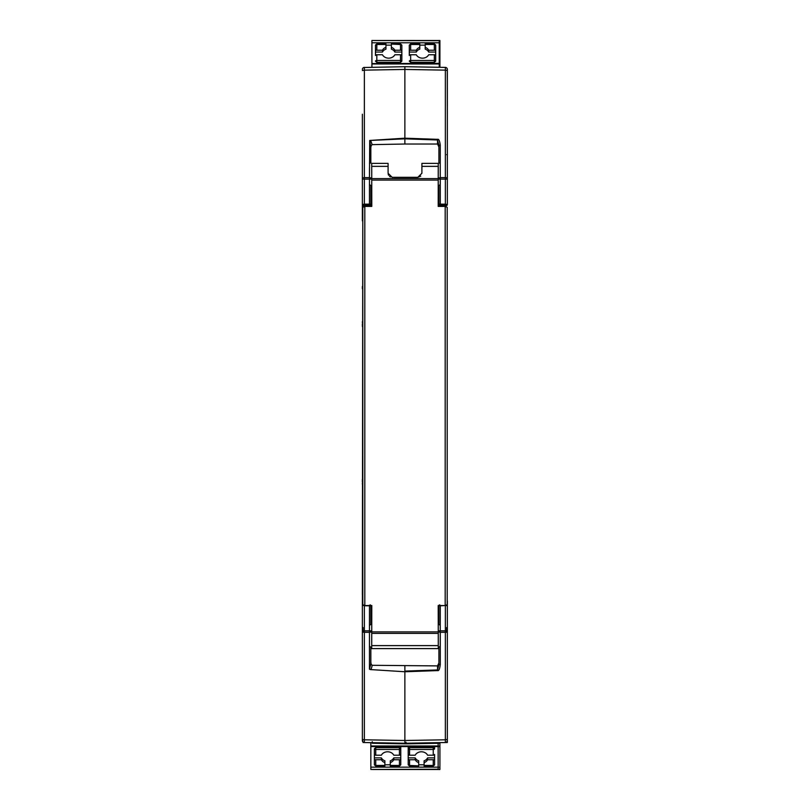 <?xml version="1.0" encoding="UTF-8"?>
<svg xmlns="http://www.w3.org/2000/svg" width="810" height="810" viewBox="0 0 810 810"><rect width="100%" height="100%" fill="white"/><g stroke="black" fill="none" stroke-linecap="round" stroke-linejoin="round"><path stroke-width="1.21" d="M438.25 605.566L438.291 648.597L371.709 648.597L371.75 605.566M447.353 182.382L447.353 204.495A1.357 1.225 180 0 1 445.996 205.72L445.996 206.479M447.353 627.558L447.353 728.929M446.675 627.558L446.675 632.256M447.353 134.136L447.353 115.678L447.353 134.136M447.282 68.891L447.353 115.678M362.374 118.776L362.374 115.8M362.374 114.23L362.374 220.867L362.374 179.101L364.368 179.101L364.368 177.623L362.374 177.846M447.353 135.969L447.353 204.495L445.358 204.181L445.996 205.72M446.766 68.01L447.15 68.546M447.353 600.969L447.353 740.502L446.766 741.93L447.353 742.497L404.868 743.246L364.368 742.537A2.025 2.025 0 0 1 362.374 740.502L362.374 695.699M447.353 740.502A2.025 2.025 0 0 1 445.358 742.537A2.025 2.025 0 0 0 447.353 740.502L447.262 741.11M447.16 741.363L446.806 741.889M362.374 694.14L362.374 691.163M447.353 694.261L447.353 673.96M370.838 206.398L370.838 185.51L369.481 184.619L369.471 177.623L364.368 177.623L364.368 70.146L404.868 69.437L404.868 66.693L445.358 67.402A2.025 2.025 -3.1 0 1 447.353 69.427L447.353 177.846L445.358 177.623L445.358 204.181L440.275 204.14L440.245 205.365L438.899 204.14L438.899 206.398M363.052 631.618L363.052 627.558M362.374 739.408L362.961 741.93L362.374 740.502A2.025 2.025 0 0 0 364.368 742.537L364.368 739.793L362.374 739.408L362.374 605.445A1.357 1.225 0 0 1 362.779 604.564M420.714 176.124L417.859 177.309L392.141 177.309L388.091 173.249L388.091 163.387L371.719 163.387L371.79 206.398L364.814 206.398L362.789 207.33L362.374 594.925A1.357 1.225 180 0 1 362.414 594.651L362.374 605.445L364.378 605.546M362.374 589.072L362.374 589.791M404.868 66.693L363.781 67.503M447.353 154.649C447.353 164.956 447.353 164.956 447.353 154.649L446.675 154.649M447.353 733.09L447.353 742.497L445.358 742.537L445.358 739.793L404.868 740.502L404.868 743.246M447.171 604.827A1.357 1.225 0 0 1 447.353 605.445L445.358 605.758L445.358 632.306L440.275 632.316L440.275 664.747C439.688 669.131 438.787 671.085 437.562 670.599L404.868 671.753L404.868 740.502L364.368 739.793L364.368 632.306L362.374 632.094M362.374 634.999L362.374 627.558M362.961 68.01L362.586 68.536M362.516 68.688L362.374 69.427A2.025 2.025 -2.7 0 1 364.368 67.402L364.358 69.427M362.374 204.495L364.368 204.181L364.368 179.101L369.471 179.091L369.461 204.14L364.368 204.181L363.731 205.72A1.357 1.225 180 0 1 362.374 204.495M369.471 177.623L369.725 140.464L404.868 138.186L404.868 69.437L445.358 70.146L445.358 177.623L440.275 177.623L440.275 204.14L438.899 204.14L438.899 185.51L440.245 184.619L440.245 163.509L438.899 162.871L438.899 145.365L440.245 145.192L440.245 177.623M439.911 67.301L439.911 40.5L439.233 40.682L439.233 42.788L439.911 42.788M439.911 746.425L439.911 742.628L439.911 743.246L406.083 743.833L372.256 743.246L372.256 741.707M438.149 769.318L439.911 769.318L439.911 746.638L438.149 746.638M369.481 163.509L370.838 162.871L370.838 146.002L372.144 144.636L370.737 140.717L369.725 140.464L404.868 138.834L404.868 138.186L437.562 139.33C438.787 138.854 439.688 140.808 440.275 145.192M440.245 177.846L438.25 177.846L438.281 163.387L421.909 163.387L421.909 166.354L438.23 166.354L438.21 206.398L445.186 206.398L447.211 207.33L447.211 604.635L445.186 605.566L438.21 605.566L438.281 648.587L371.709 648.597M362.374 484.157L362.374 483.357M362.374 482.051L362.374 479.419M362.374 288.714L362.374 287.52M362.374 287.469L362.374 286.517M362.374 326.45L362.374 323.828M362.374 322.522L362.374 321.722M440.265 605.212L440.275 605.799L438.899 605.566L438.899 624.429L440.245 625.31L440.245 646.431L438.899 647.068L438.899 664.564L437.542 669.951L404.868 671.095L404.868 671.753L370.332 669.566L369.461 669.192L370.838 663.957L372.144 665.304C371.699 667.977 371.101 669.404 370.332 669.566M370.838 647.332L370.838 663.957L370.838 647.068L369.481 646.431L369.481 632.316L364.368 632.306L364.368 630.838L362.374 630.838M362.414 594.641L362.789 604.635L364.814 605.566L371.79 605.566L371.719 648.587M439.911 767.212L438.149 767.212M438.899 146.924L437.542 144.028L404.868 144.028L404.868 138.834L437.542 139.978L437.562 139.33M437.542 144.028L437.542 139.978L438.899 145.365M440.275 664.747L438.899 664.564M372.144 665.304L437.542 665.901L437.562 670.599M438.899 605.799L439.395 604.847M369.481 206.398L369.461 204.14L370.838 204.14L369.481 205.365L364.399 205.406M371.142 145.709L370.838 147.531L369.714 140.839M369.481 177.846L369.481 179.101L371.75 179.101L371.75 177.846L369.481 177.846L369.481 168.196M369.481 646.431L369.481 625.31L370.838 624.429L370.838 605.566L370.838 624.034M369.461 669.192L369.461 630.838L364.368 630.838L364.368 605.758L369.461 605.799L369.461 605.212M370.342 604.847L370.838 605.799L369.481 605.799L369.461 630.838L371.75 630.838M438.149 746.364L438.149 767.151L370.838 767.151L370.838 769.449L438.149 769.257L438.149 767.151M370.838 742.649L370.838 767.151M370.838 746.587L438.149 746.587L438.149 743.276M406.083 742.294L406.083 743.833L372.256 743.246L406.083 743.833L439.911 743.246M408.21 746.587L408.21 754.454A1.357 0.739 0 0 0 409.566 755.193L415.206 755.193A6.763 5.67 0 0 1 421.402 751.781A6.763 5.67 0 0 1 427.609 755.193L433.249 755.193L433.249 747.63L434.595 748.744L434.595 746.587M371.679 206.398L371.75 179.101M370.838 185.905L370.838 204.495L371.75 204.495M438.321 206.398L438.25 204.495L438.899 204.14M447.353 179.101L440.245 179.091L440.245 184.619M437.542 665.901L438.899 663.015L438.899 664.089M447.353 630.838L440.245 630.838L440.245 625.31M404.868 144.028L372.144 144.636M370.838 162.597L370.838 147.531M390.43 176.924L389.478 176.307M388.608 175.244L388.203 174.231M371.719 163.387L371.75 177.846M370.838 662.408L371.142 664.251M439.233 67.291L439.233 42.788L371.922 42.788L371.922 67.27M439.233 40.682L371.922 40.5L371.922 42.788M371.922 63.575L439.911 63.362M427.609 757.887L427.609 759.729A6.763 5.67 0 0 1 424.116 762.655L424.116 760.813A6.763 5.67 180 0 0 427.609 757.887L434.595 757.887L434.595 764.701L434.595 754.454A1.357 0.739 180 0 1 433.249 755.193M399.421 746.587L399.421 747.63L400.768 748.744L400.768 754.454A1.357 0.739 180 0 1 399.421 755.193L393.781 755.193A6.763 5.67 0 0 0 387.575 751.781A6.763 5.67 0 0 0 381.378 755.193L375.739 755.193L375.739 749.483A1.357 0.739 180 0 1 374.382 748.744L374.382 764.701L374.382 757.887L381.378 757.887A6.763 5.67 180 0 0 384.871 760.813L384.871 762.655A6.763 5.67 0 0 1 381.378 759.729L375.739 759.729A1.357 0.739 180 0 1 374.382 758.99M375.739 746.587L375.739 749.483L399.421 749.483A1.357 0.739 0 0 0 400.768 748.744L400.768 746.587M438.25 177.846L438.25 204.495M421.909 166.354L421.909 173.249L417.859 177.309M438.23 166.354L438.281 163.387M419.783 44.084L419.783 49.127A6.763 5.67 0 0 0 416.289 52.063L409.293 52.063L409.293 45.238L409.293 55.495A1.357 0.739 0 0 1 410.65 54.756L416.289 54.756A6.763 5.67 0 0 0 422.486 58.158A6.763 5.67 0 0 0 428.692 54.756L434.332 54.756L434.332 60.466A1.357 0.739 0 0 1 435.679 61.206L435.679 45.238L435.679 52.063L428.692 52.063L428.692 50.22L434.332 50.22A1.357 0.739 0 0 1 435.679 50.949M385.955 44.084L385.955 49.127A6.763 5.67 0 0 0 382.462 52.063L375.465 52.063L375.465 45.238L375.465 55.495A1.357 0.739 0 0 1 376.822 54.756L376.822 62.309L375.465 61.206A1.357 0.739 0 0 1 376.822 60.466L400.505 60.466L400.505 54.756L394.865 54.756A6.763 5.67 180 0 1 388.658 58.158A6.763 5.67 180 0 1 382.462 54.756L376.822 54.756M400.505 54.756A1.357 0.739 180 0 1 401.851 55.495L401.851 61.206L400.505 62.309L400.505 60.466A1.357 0.739 0 0 1 401.851 61.206L401.851 58.664M418.699 765.865L409.566 765.44L409.566 766.058L408.21 764.701L408.21 757.887L408.21 764.701A1.357 0.739 0 0 0 409.566 765.44L409.566 759.729A1.357 0.739 180 0 1 408.21 758.99M418.699 765.44L418.699 760.813A6.763 5.67 180 0 1 415.206 757.887L408.21 757.887L408.21 752.328M400.768 752.328L400.768 764.701L400.768 757.887L393.781 757.887L393.781 759.729L399.421 759.729A1.357 0.739 0 0 0 400.768 758.99M399.421 755.193L399.421 747.63L375.739 747.63L374.382 748.744L374.382 754.454A1.357 0.739 0 0 0 375.739 755.193M410.65 63.362L410.65 62.309L409.293 61.206A1.357 0.739 0 0 1 410.65 60.466L434.332 60.466L434.332 62.309L435.679 61.206L435.679 55.495A1.357 0.739 180 0 0 434.332 54.756M391.372 44.084L400.505 44.499L400.505 43.892L401.851 45.238L401.851 52.063L401.851 45.238A1.357 0.739 180 0 0 400.505 44.499L400.505 50.22A1.357 0.739 0 0 1 401.851 50.949M400.505 50.22L394.865 50.22L394.865 52.063L401.851 52.063L401.851 57.621M363.052 742.497L364.368 742.537M427.609 759.729L433.249 759.729A1.357 0.739 0 0 0 434.595 758.99M418.699 764.792L424.116 764.792M434.595 764.701L433.249 766.058L424.116 766.058L424.116 765.44L433.249 765.44A1.357 0.739 0 0 0 434.595 764.701M415.206 757.887L415.206 759.729L409.566 759.729M384.871 764.792L390.288 764.792M393.781 759.729A6.763 5.67 0 0 1 390.288 762.655L390.288 760.813A6.763 5.67 180 0 0 393.781 757.887M400.768 764.701L399.421 766.058L390.288 766.058L390.288 765.44L399.421 765.44A1.357 0.739 0 0 0 400.768 764.701M381.378 757.887L381.378 759.729M425.199 45.147L419.783 45.147M391.372 45.147L385.955 45.147M375.465 50.949A1.357 0.739 0 0 1 376.822 50.22L376.822 44.499A1.357 0.739 180 0 0 375.465 45.238L376.822 43.892L385.955 43.892M382.462 52.063L382.462 50.22L376.822 50.22M409.293 50.949A1.357 0.739 0 0 1 410.65 50.22L410.65 44.499A1.357 0.739 180 0 0 409.293 45.238L410.65 43.892L419.783 43.892M416.289 52.063L416.289 50.22L410.65 50.22M424.116 762.655L424.116 765.44M418.699 762.655A6.763 5.67 0 0 1 415.206 759.729M390.288 762.655L390.288 765.44M384.871 765.865L384.871 762.655M425.199 44.084L425.199 49.127A6.763 5.67 0 0 1 428.692 52.063M428.692 50.22A6.763 5.67 0 0 0 425.199 47.284M391.372 44.499L391.372 49.127A6.763 5.67 0 0 1 394.865 52.063M382.462 50.22A6.763 5.67 180 0 1 385.955 47.284M416.289 50.22A6.763 5.67 180 0 1 419.783 47.284M394.865 50.22A6.763 5.67 0 0 0 391.372 47.284M440.245 632.094L438.25 632.094M371.75 632.094L369.481 632.094M447.353 70.531L445.358 70.146L445.358 67.402M447.353 739.408L445.358 739.793L445.358 632.306L447.353 632.094M363.731 206.55L363.731 205.72M364.368 70.146L362.374 70.531M440.245 206.398L440.245 205.365L445.338 205.406M445.358 605.566L440.275 605.799L440.245 632.316M439.911 63.98L371.922 63.98M438.149 746.02L439.911 746.02M447.211 207.33L447.211 604.635M404.868 665.911L404.868 671.095M362.789 207.33L362.789 604.635M370.838 745.969L438.149 745.969M409.566 746.587L409.566 747.63L433.249 747.63L433.249 746.587M409.566 755.193L409.566 749.483A1.357 0.739 -0 0 1 408.21 748.744L409.566 747.63L409.566 749.483L433.249 749.483A1.357 0.739 0 0 0 434.595 748.744M445.186 206.398L445.186 605.566M364.814 605.566L364.814 206.398M440.245 179.101L438.25 179.101M440.245 630.838L438.25 630.838M371.79 631.891L438.21 631.891M438.21 180.073L371.79 180.073M371.77 166.354L388.091 166.354M438.21 178.605L371.79 178.605M371.79 633.369L438.21 633.369M371.77 645.611L438.23 645.611M433.249 759.729L433.249 765.865M399.421 759.729L399.421 765.865M384.871 765.44L375.739 765.44L375.739 766.058L374.382 764.701A1.357 0.739 0 0 0 375.739 765.44L375.739 759.729M410.65 54.756L410.65 62.309L434.332 62.309L434.332 63.362M425.199 44.499L434.332 44.499L434.332 43.892L435.679 45.238A1.357 0.739 180 0 0 434.332 44.499L434.332 50.22M376.822 63.362L376.822 62.309L400.505 62.309L400.505 63.362M410.65 44.499L419.783 44.499M376.822 44.499L385.955 44.499M447.353 727.339L447.353 724.849M362.374 726.955L362.374 725.75M439.911 40.5L371.922 40.5M372.59 769.5L439.911 769.5M370.838 769.449L438.149 769.449M409.566 766.058L418.699 766.058M375.739 766.058L384.871 766.058M434.332 43.892L425.199 43.892M400.505 43.892L391.372 43.892"/></g></svg>
